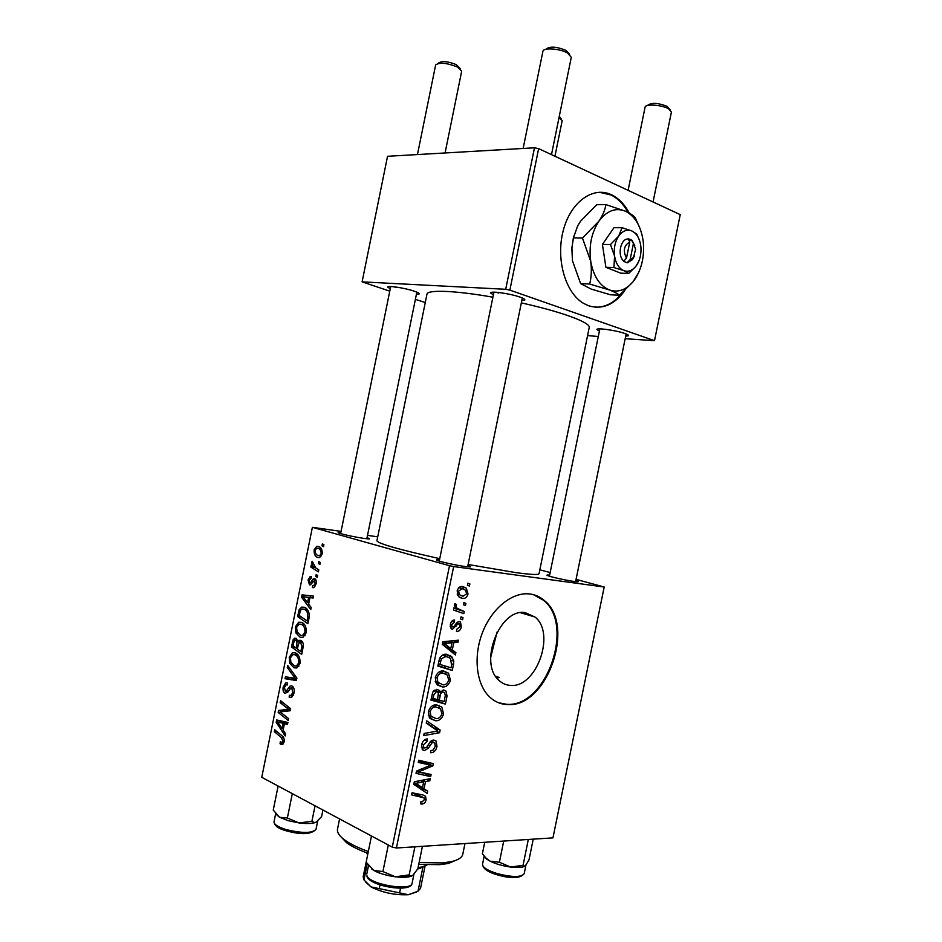 <?xml version="1.0" encoding="UTF-8"?>
<svg xmlns="http://www.w3.org/2000/svg" width="942" height="942" viewBox="0 0 942 942"><rect width="100%" height="100%" fill="white"/><g stroke="black" fill="none" stroke-linecap="round" stroke-linejoin="round"><path stroke-width="1.41" d="M629.303 213.139C624.805 204.626 619.047 198.597 612.053 195.029L611.252 194.653C592.836 185.915 570.357 202.2 563.139 230.967C555.686 259.603 565.53 293.021 583.616 303.395L588.609 305.761C602.35 309.871 614.419 304.796 624.84 290.536M628.114 212.492C623.651 204.32 618.011 198.515 611.205 195.053L599.3 192.25M453.667 660.177L450.323 655.491M510.387 685.399C506.042 685.14 502.216 683.445 498.907 680.301C478.277 662.968 500.025 607.778 525.212 612.653L535.044 617.057C555.968 633.354 536.41 688.261 510.387 685.399M529.863 593.978C512.825 591.741 492.43 607.637 482.822 631.705C473.131 655.714 476.063 683.762 489.204 696.562C494.409 701.613 500.449 704.286 507.314 704.581C547.172 708.137 576.104 624.805 544.158 600.395C539.966 596.804 535.209 594.661 529.863 593.978M498.565 702.756L506.537 704.286C546.384 707.854 575.303 624.57 543.369 600.172L533.455 594.673M599.406 331.066L597.063 329.7C594.967 327.392 615.821 330.206 624.852 333.492C627.702 334.492 628.903 335.246 628.432 335.752L625.688 336.164M493.396 294.764L490.888 293.197C488.615 290.572 509.657 293.362 520.008 297.107C523.776 298.437 525.353 299.438 524.765 300.098L521.797 300.592M496.493 292.267L498.483 293.021M390.271 288.711L387.927 287.298C386.067 285.155 403.941 287.722 413.809 291.043C417.871 292.397 419.637 293.374 419.131 293.975L416.411 294.34M393.886 286.757L395.687 287.381M367.027 537.752C369.617 538.53 370.194 538.918 368.746 538.942L363.636 538.388C352.508 536.587 344.195 534.773 338.708 532.984C337.483 532.442 338.19 532.301 340.839 532.571M575.809 580.59C578.412 581.391 578.977 581.803 577.517 581.803L574.255 581.485C566.648 580.484 550.222 576.834 547.502 575.538C546.289 574.985 546.996 574.856 549.633 575.15M467.891 565.577C470.788 566.495 471.341 566.954 469.552 566.966L465.195 566.542C456.693 565.412 440.444 561.832 437.323 560.408C435.828 559.736 436.558 559.548 439.514 559.831M539.036 573.69L539.012 573.796C538.377 575.009 530.546 574.596 515.545 572.571L468.115 564.482M589.221 327.533L589.256 327.321C589.421 324.578 582.309 320.657 567.896 315.594C555.309 311.272 539.79 307.033 521.326 302.877M317.666 575.48L317.277 577.399L315.782 576.48L316.171 574.514L317.666 575.48M320.292 562.515L319.903 564.435L318.396 563.54L318.796 561.573L320.292 562.515M306.209 632.777L302.9 637.369L300.204 637.298L295.906 632.93L295.376 626.889L298.673 622.226L301.487 622.356C304.949 623.616 306.527 627.089 306.209 632.777M311.19 607.484L310.766 609.568L301.546 597.169L302.017 594.849L313.486 596.109L313.097 598.04L309.965 597.617L308.635 604.163L311.19 607.484M303.171 647.013L301.675 654.407L291.467 646.977L293.103 639.83L294.599 638.205L296.059 638.264L298.19 641.82L299.603 640.336L300.851 640.383C302.806 641.396 303.583 643.598 303.171 647.013M296.883 678.075L296.389 680.524L285.037 678.711L285.426 676.792L295.14 678.322L287.298 667.548L287.71 665.499L296.883 678.075M280.987 744.392L280.057 743.744L280.304 741.754L282.023 742.461L282.894 741.048L281.387 737.551L274.299 731.687L274.687 729.767L282.035 735.82C283.73 736.891 284.425 738.881 284.131 741.79L282.541 744.545L280.987 744.392L282.788 744.404M288.664 718.64L288.276 720.571L278.196 712.446L278.608 710.445L288.747 709.373L280.174 702.673L280.575 700.742L290.666 708.725L290.266 710.751L280.092 711.858L288.664 718.64M449.499 565.706L312.391 527.32L261.758 777.291L392.272 847.129L449.499 565.706L453.644 566.554L396.417 848L392.272 847.129M285.579 733.842L285.155 735.926L276.206 722.279L276.677 719.947L287.887 722.479L287.498 724.41L284.425 723.644L283.106 730.168L285.579 733.842M293.986 693.112L291.549 697.398L289.17 697.198L289.418 695.231L291.113 695.443L292.75 692.429L291.69 687.896L290.89 687.86L287.805 692.146L285.014 693.277C283.248 692.217 282.647 690.086 283.224 686.906L285.732 682.879L287.64 683.021L287.357 684.975L286.085 684.834L284.46 687.507L285.344 691.334L286.015 691.369L290.277 685.858L291.973 685.941C293.928 687.165 294.599 689.556 293.986 693.112M299.992 663.474L296.836 667.96L294.01 667.854L289.747 663.368L289.229 657.269L292.385 652.712L295.305 652.888C298.744 654.243 300.31 657.775 299.992 663.474M312.461 587.572L312.556 585.559L313.733 585.618L315.123 583.475L314.404 580.543L310.424 584.794L309.494 584.794L308.046 580.037L310.224 576.492L311.343 576.492L311.095 578.447L309.023 580.46L309.706 582.827L310.401 582.851L313.05 579.095L314.699 578.6C316.159 579.471 316.642 581.238 316.112 583.899L313.816 587.62L312.461 587.572L313.509 587.69M309 618.235L307.893 623.71L297.613 616.574L299.156 609.745L301.558 607.131L304.278 607.249C307.092 608.132 308.776 610.769 309.341 615.185L309 618.235M322.199 553.908L319.656 557.523L318.043 557.487C315.205 556.804 313.91 554.261 314.145 549.893L316.63 546.395L318.408 546.431C321.128 547.125 322.399 549.61 322.199 553.908M318.796 569.922L318.396 571.865L310.825 567.049L311.213 565.118L312.768 566.118L311.602 562.456L312.155 561.255L315.77 567.92L318.796 569.922M323.895 544.747L323.506 546.666L321.987 545.795L322.388 543.84L323.895 544.747M377.718 536.858L367.521 535.339M341.075 531.394L312.391 527.32M396.417 848L552.954 837.874L604.187 587.007L576.057 579.365M550.163 572.536L539.825 569.804M463.017 617.587L462.581 619.695L460.556 619.047L460.991 616.88L463.017 617.587L460.979 616.939M465.901 603.375L465.478 605.482L463.452 604.811L463.888 602.656L465.901 603.375L463.864 602.75M450.441 680.336C448.863 684.952 446.225 687.165 442.516 686.977L436.358 683.845L435.286 677.651C436.947 672.847 439.69 670.622 443.505 670.987L448.51 673.165L450.441 680.336L448.781 679.724M455.881 652.665L455.41 654.949L442.257 644.352L442.787 641.749L458.413 640.195L457.989 642.314L453.773 642.668L452.301 649.874L455.881 652.665L450.064 650.639M447.061 695.997L445.413 704.098L430.93 700.094L432.825 692.029L436.853 689.379L439.078 690.286L439.996 692.346L443.564 689.956L445.955 691.063L447.061 695.997L445.319 695.326M440.138 730.026L439.584 732.711L423.7 735.608L424.135 733.465L437.771 731.004L426.243 723.115L426.702 720.83L440.138 730.026L432.331 727.354M421.934 804.032L420.568 803.891L420.803 801.783L422.098 801.936L424.383 799.699L424.065 797.839L411.642 794.895L412.078 792.752L422.876 794.954L425.537 796.273L426.137 799.782C425.443 802.525 424.041 803.938 421.934 804.032L420.627 803.396M431.095 774.489L430.659 776.608L416.023 773.358L416.482 771.121L430.694 765.175L418.248 762.419L418.684 760.265L433.296 763.632L432.849 765.846L418.695 771.828L431.095 774.489M604.187 587.007L453.644 566.554M427.703 791.15L427.232 793.435L413.785 784.356L414.315 781.766L430.235 778.704L429.799 780.812L425.513 781.566L424.041 788.772L427.703 791.15L420.085 787.559L419.897 788.478M436.994 746.453C435.958 750.68 433.815 752.764 430.576 752.705L430.824 750.597L433.167 750.067L435.251 746.299L434.745 742.685L432.107 742.708L428.386 748.195L424.548 750.574L422.357 749.702L421.627 744.839C422.558 741.154 424.442 739.176 427.291 738.917L427.362 741.048L423.417 744.922L423.806 748.019L426.42 747.665L428.751 744.027C430.07 741.425 431.754 740.106 433.826 740.059L436.087 741.013L436.994 746.453L435.345 745.734M443.6 713.977C442.022 718.605 439.372 720.877 435.64 720.771L429.458 717.804L428.375 711.669C430.035 706.853 432.778 704.581 436.617 704.851L441.845 707.101L443.6 713.977L441.939 713.318M456.646 631.481L456.682 629.338L460.002 626.56L459.59 623.934L457.871 623.981L452.525 629.232L451.1 628.597L450.311 624.499C450.971 621.532 452.407 620.036 454.609 619.989L454.374 622.12L451.665 624.723L452.089 626.807L453.644 626.96L457.023 622.391L459.213 621.508L460.508 622.097L461.344 626.783C460.591 629.974 459.025 631.54 456.646 631.481L456.446 631.423M453.479 664.463L452.254 670.457L437.842 666.076L439.608 658.376C441.468 655.208 443.776 653.842 446.543 654.301L451.724 656.598L453.785 661.19L453.479 664.463L451.795 663.851M468.033 593.919C467.02 597.204 465.254 598.712 462.71 598.441L458.813 596.757L457.141 590.928C458.236 587.596 460.085 586.124 462.699 586.536L466.278 588.102L468.033 593.919L466.714 593.531M464.253 611.499L463.817 613.631L453.455 610.004L453.891 607.861L456.046 608.638L454.291 604.929L454.974 603.528L456.517 604.564L455.952 605.588L456.976 608.238L464.253 611.499L456.399 609.038L456.022 610.899M469.87 583.91L469.434 586.006L467.42 585.312L467.856 583.157L469.87 583.91L467.821 583.31M497.07 632.07L490.652 657.528M495.586 676.215L499.107 677.463L496.999 678.205M625.17 338.708L654.502 340.686L680.242 214.646L538.636 148.636L509.869 290.124L505.701 289.288L534.479 147.8L387.539 156.29L362.105 281.87L389.764 291.16M505.701 289.288L362.105 281.87M425.266 302.523L415.387 299.356M598.3 336.494L587.572 335.611M654.502 340.686L509.869 290.124M492.901 297.201C454.915 290.442 426.785 289.512 426.938 294.304L376.918 540.814C378.272 543.687 399.22 549.633 439.749 558.665M534.479 147.8L538.636 148.636M595.415 307.233C605.565 307.41 614.537 302.594 622.344 292.762M423.123 772.652L430.659 776.608M423.029 773.111L416.376 771.616M426.844 764.445L419.202 760.995L423.04 761.737L430.694 765.175M419.202 760.995L418.566 760.842M425.325 761.795L425.207 762.408L432.849 765.846M420.968 769.119L423.217 770.144M416.823 770.968L418.695 771.828M426.702 779.375L429.799 780.812M422.534 780.188L425.513 781.566M416.505 784.827L424.041 788.772M416.435 785.181L420.085 787.559M413.974 783.45L422.487 787.653L423.665 781.907L415.681 783.32L422.487 787.653M414.15 782.602L415.681 783.32M420.721 780.529L423.665 781.907M422.581 797.132L412.054 792.881M418.601 794.082L418.66 795.248M424.453 798.969L426.137 799.782M430.965 741.06L433.544 742.166L430.965 741.06M430.176 741.872L432.107 742.708M426.608 747.418L428.386 748.195M422.24 749.561L424.548 750.574M424.571 739.847L427.362 741.048M424.453 739.929L427.009 741.036M421.769 744.215L423.417 744.922M436.028 731.216L439.584 732.711M426.337 722.644L432.437 726.824M431.412 716.827L429.258 717.521M429.952 718.428L435.64 720.771M434.874 704.957L435.757 706.853M430.977 716.167L436.146 718.652C438.807 718.734 440.715 717.109 441.869 713.777L440.562 708.914L436.016 706.959C433.308 706.783 431.354 708.396 430.153 711.799L430.977 716.167L428.292 715.072M428.492 711.128L430.153 711.799M432.731 705.64L436.016 706.959M437.971 699.623L437.677 701.048L445.413 704.098M437.677 701.048L431.106 699.223M434.297 690.145L439.996 692.346M433.073 698.411L437.606 699.671L438.383 692.759L436.487 691.499L433.815 694.772L433.073 698.411L431.401 697.751M432.154 694.124L433.815 694.772M433.897 690.498L436.487 691.499M439.302 700.153L444.165 701.507L445.319 695.479L444.577 692.723L443.093 692.064C441.48 692.205 440.526 693.406 440.208 695.667L439.302 700.153L437.641 699.494M438.513 695.008L440.208 695.667M440.797 691.181L443.093 692.064M456.599 622.886L458.907 623.639M456.187 623.439L457.871 623.981M451.43 628.867L452.525 629.232M451.736 621.261L454.374 622.12M450.347 624.299L451.665 624.723M450.158 626.253L452.266 626.948M460.037 626.359L461.344 626.783M453.267 640.713L457.989 642.314M449.228 641.113L453.773 642.668M446.685 647.919L452.301 649.874M446.885 645.423L450.782 648.579L451.96 642.821L444.129 643.48L446.885 645.423L442.363 643.857M445.024 646.589L450.782 648.579M442.552 642.939L444.129 643.48M447.485 641.29L451.96 642.821M444.824 665.923L444.483 667.619L452.254 670.457M444.483 667.619L437.936 665.629M444.447 654.407L445.542 656.244M451.736 660.46L453.785 661.19M439.985 664.44L451.018 667.807L451.571 665.111L450.453 658.328L446.013 656.409L441.409 658.693L439.985 664.44L438.301 663.827M439.737 658.093L441.409 658.693M442.41 655.126L446.013 656.409M438.595 683.138L436.417 683.916M437.347 684.999L442.516 686.977M441.433 671.104L442.41 672.918M437.877 682.232L443.023 684.858C445.672 685.011 447.568 683.421 448.722 680.089L447.285 675.025L442.905 673.094C440.208 672.859 438.265 674.437 437.064 677.828L437.877 682.232L435.239 681.243M435.44 681.984L438.678 683.221M435.392 677.192L437.064 677.828M439.419 671.811L442.905 673.094M458.742 594.532L457.718 595.426M460.002 597.617L462.71 598.441M459.519 587.172L459.884 587.949M458.483 591.187L459.637 594.802L462.969 596.31L466.69 593.743L465.407 590.139L462.251 588.656L458.483 591.187L457.164 590.799M458.895 587.655L462.251 588.656M453.879 607.955L456.046 608.638M454.68 603.999L456.517 604.564M454.268 605.07L455.952 605.588M453.844 608.085L456.399 609.038M460.556 619.035L462.581 619.695M281.093 712.517L278.196 712.446M287.133 711.186L278.608 710.445M287.239 710.692L290.36 710.244M290.525 709.42L288.747 709.373M289.088 707.477L286.062 707.383M283.13 702.767L280.174 702.673M277.866 722.302L276.206 722.279M287.64 723.703L284.425 723.644M287.852 722.62L277.549 721.925L282.07 728.519L283.118 723.315L277.549 721.925M283.436 728.543L282.07 728.519M287.699 723.409L283.118 723.315M283.389 743.768L280.057 743.744M284.237 741.06L282.894 741.048M277.078 731.734L274.299 731.687M291.785 697.292L289.17 697.198M293.245 695.526L291.113 695.443M294.104 692.488L292.75 692.429M293.739 687.978L291.69 687.896L293.739 687.978M284.59 686.965L283.224 686.906M288.488 691.134L286.439 691.051M296.577 679.594L285.037 678.711M293.633 679.123L293.857 678.028M296.812 678.405L295.14 678.322M289.288 667.666L287.298 667.548M291.49 663.474L289.747 663.368M290.583 657.351L289.229 657.269M290.878 662.214L294.446 665.97L296.412 666.076L298.744 662.815C298.838 658.423 297.519 655.726 294.799 654.749L292.738 654.631L290.466 657.846L290.878 662.214M298.037 654.961L294.799 654.749M300.098 662.897L298.744 662.815M294.822 647.213L291.467 646.977M297.849 640.183L293.103 639.83M302.618 642.138L298.19 641.82M293.033 645.906L296.2 648.214L297.013 641.832L295.717 640.183L294.94 640.148L293.692 642.644L293.033 645.906M297.554 648.308L296.2 648.214M297.907 640.348L295.717 640.183M302.665 642.244L297.013 641.832M297.401 649.073L300.863 651.593L301.923 646.082L300.427 642.279L299.556 642.232L298.225 645.023L297.401 649.073M302.229 651.687L300.863 651.593M302.771 642.456L300.427 642.279M303.3 646.188L301.923 646.082M313.627 587.667L312.308 587.525M316.171 583.593L315.123 583.475M316.218 580.755L314.404 580.543M310.142 584.864L309.494 584.794M309.094 580.154L308.046 580.037M312.061 583.039L310.401 582.851M315.676 579.389L313.05 579.095M303.56 597.381L301.546 597.169M310.177 597.44L310.519 595.78M313.121 597.934L309.965 597.617M313.133 597.887L302.912 596.686L307.563 602.656L308.623 597.44L302.912 596.686M308.917 602.786L307.563 602.656M313.121 597.899L308.623 597.44M301.263 616.904L297.613 616.574M300.71 609.886L299.156 609.745M299.203 615.479L307.08 620.931L307.575 618.458C308.317 613.277 307.057 610.169 303.819 609.133L301.864 609.003L300.427 610.381L299.203 615.479M308.434 621.049L307.08 620.931M307.304 609.462L303.819 609.133M308.941 618.588L307.575 618.458M302.57 637.475L300.204 637.298M297.719 633.083L295.906 632.93M296.73 626.995L295.376 626.889M297.048 631.752L300.639 635.403L302.535 635.485L304.961 632.153C305.043 627.772 303.713 625.135 300.981 624.228L298.991 624.134L296.624 627.419L297.048 631.752M304.372 624.511L300.981 624.228M306.303 632.259L304.961 632.153M319.079 557.629L318.043 557.487M315.193 550.022L314.145 549.893M315.134 550.269C315.181 553.343 316.241 555.097 318.314 555.533L319.679 555.58L321.187 553.578C321.069 550.575 320.021 548.821 318.019 548.338L316.653 548.291L315.134 550.269M321.399 548.797L318.019 548.338M322.223 553.719L321.187 553.578M320.045 563.74L318.396 563.54M315.287 567.59L310.825 567.049M313.757 566.248L312.768 566.118M313.062 562.645L311.602 562.456M317.43 576.669L315.782 576.48M323.636 546.019L321.987 545.795M647.26 105.575L648.273 104.903C652.217 102.49 658.493 102.972 667.077 106.34L670.127 109.79M671.422 112.051L668.632 108.825C662.038 104.915 645.871 103.691 645.117 106.999L628.102 190.343M559.301 116.231L561.138 118.892M554.944 156.231L562.174 120.658L559.03 117.562M545.665 49.349L546.36 48.89C550.328 46.158 556.887 46.676 566.06 50.444L569.651 54.401M571.288 57.321L567.59 53.035C560.09 48.643 543.899 47.394 542.957 51.092L523.14 148.459M437.759 63.55L438.795 62.902C442.033 60.747 447.85 61.324 456.258 64.609L460.414 68.848M445.083 152.957L461.698 71.086L457.506 67.012C446.979 62.914 439.69 62.196 435.663 64.868L417.459 154.559M524.859 866.204L522.292 867.111L524.929 866.157M533.243 839.145L529.015 859.858L525.4 865.804L523.74 866.181L523.045 865.321L510.576 867.052L499.39 862.236L490.17 861.2L485.942 858.032L482.645 854.053M484.73 842.289L482.398 853.711M503.711 841.065L499.39 862.236M527.249 839.534L528.168 840.193L523.045 865.321M528.168 840.193L528.533 839.452M484.341 856.266L486.59 859.01L490.17 861.2C495.951 864.002 502.745 865.945 510.576 867.052L522.28 867.123L523.74 866.181M422.416 846.316L417.848 868.783L412.843 875.318L410.5 875.86L409.181 874.894L395.346 876.802L382.911 871.586L373.75 870.396L366.155 862.189L363.176 876.837L363.953 879.887L371.007 886.905L408.322 894.712L418.012 891.191L420.532 888.318M412.337 875.636C406.697 879.345 384.089 876.378 374.033 870.549M413.703 846.882L414.739 847.588L415.234 846.776M414.739 847.588L409.181 874.894M371.478 836.001L366.155 862.189M388.304 845.009L382.911 871.586M371.56 868.854L373.75 870.396C379.485 873.469 386.679 875.613 395.346 876.802L409.193 876.731L410.5 875.86M412.62 875.471L409.193 876.731M276.006 814.147L279.609 817.291L288.087 820.647L299.003 822.931L287.369 818.021L279.609 817.291L273.251 810.108L278.125 786.04M279.35 817.138L276.018 814.159M292.314 793.635L287.369 818.021M311.908 821.306L299.003 822.931C305.385 823.732 310.424 823.708 314.157 822.861L316.135 822.166L314.569 822.578L311.908 821.306L315.052 805.81M322.929 810.026L321.599 816.62L316.135 822.166M315.841 822.307L314.569 822.578M457.529 859.61L448.345 863.473L439.879 864.662L418.743 864.367M419.131 862.495L442.234 862.919L451.053 861.694C458.024 860.117 461.91 857.703 462.746 854.453L462.816 854.1M499.107 677.463L496.399 677.404M339.579 818.939L337.542 828.984C336.8 832.245 339.238 835.954 344.831 840.076C350.365 844.056 358.195 847.859 368.322 851.486M367.957 853.299C358.831 849.943 351.731 846.434 346.656 842.784L340.274 836.096M366.238 852.663L367.698 854.571M417.706 869.019L421.121 867.747M418.095 867.547L422.416 866.887L427.162 864.874M367.215 863.838L363.953 879.887M380.015 884.903L379.237 888.706M423.135 866.711L422.97 867.535M400.55 888.176L399.585 892.957M422.817 867.606L418.012 891.191M416.446 892.05L408.322 894.712C394.933 895.289 382.499 892.686 371.007 886.905L365.567 882.03M634.802 245.803L631.905 240.21L628.255 238.656L629.774 242.012L626.489 258.096L623.628 261.358L627.278 262.842L632.447 259.639L634.413 256M629.774 242.012C623.91 245.379 622.815 250.737 626.489 258.096M628.184 239.021C620.578 238.255 616.998 255.812 623.698 261.005M639.441 240.21L636.757 234.087L631.823 230.931L622.05 227.717L618.659 236.112L610.475 244.52L614.573 256.13L613.925 267.563L623.722 270.601L628.726 273.451L635.72 266.539L638.605 261.711M628.726 273.451L620.707 273.156L605.894 267.304L602.421 244.402L613.972 227.693L622.05 227.717M610.475 244.52L602.421 244.402M613.925 267.563L605.894 267.304M582.45 238.032L590.728 261.311C593.472 276.23 599.677 285.779 609.333 289.936C617.964 292.797 625.853 290.077 632.989 281.788L635.155 278.879C641.785 268.446 644.493 256.248 643.304 242.247L643.045 240.198C640.701 225.68 634.814 216.012 625.394 211.173C615.668 207.334 606.836 210.678 598.9 221.205C591.458 232.627 588.738 246.003 590.728 261.311C591.8 269.424 591.446 276.995 589.668 284.048L580.649 283.648L572.477 260.804L571.924 248.017L573.36 237.926L577.764 225.656L580.543 221.229L596.733 204.72L605.859 204.591C605.176 209.701 602.856 215.235 598.9 221.205L582.45 238.032L573.36 237.926M589.668 284.048L609.333 289.936C614.372 291.902 617.716 293.68 619.389 295.246L632.906 281.964L638.7 272.474M619.389 295.246L610.392 294.775L591.164 289.064L580.649 283.648M640.36 229.318L635.214 217.684C633.648 215.671 630.375 213.504 625.394 211.173L605.859 204.591M573.725 236.23L571.841 248.099L572.477 260.804M614.573 256.13C615.88 263.595 618.929 268.423 623.722 270.601C628.09 272.144 632.106 270.766 635.756 266.468L636.721 265.161C640.054 259.945 641.431 253.822 640.89 246.792L640.737 245.497C639.524 238.138 636.557 233.286 631.823 230.931C626.948 229.094 622.568 230.825 618.659 236.112C614.985 241.823 613.619 248.5 614.573 256.13M627.36 262.488L630.151 259.592L633.413 243.554L631.823 240.563M630.151 259.592L633.471 257.484L635.626 249.241L633.413 243.554M628.809 240.175L631.905 240.21M414.091 782.873L418.495 784.945M416.67 781.307L419.649 782.708M414.468 793.376L422.075 797.026M428.233 744.887L430.011 745.652M454.904 625.417L456.434 625.912M443.482 641.69L448.015 643.245M438.925 660.742L440.609 661.355M453.867 608.002L460.143 609.969M290.407 710.009L283.118 709.797M290.513 709.503L286.439 709.385M287.805 722.855L280.304 722.702M283.577 737.574L281.387 737.551M290.277 688.343L288.217 688.249M295.329 675.944L293.256 675.838M293.751 642.397L292.409 642.291M298.19 645.199L296.836 645.105M302.959 648.096L301.593 648.002M312.862 581.673L311.425 581.508M299.874 612.147L298.543 612.017M525.907 865.251L524.188 873.705C520.302 878.474 511.471 878.886 497.706 874.953C487.98 872.257 482.928 868.689 482.528 864.238C482.504 867.394 487.579 870.561 497.765 873.752C512.472 877.379 521.279 877.367 524.188 873.705L524.211 873.575M413.903 874.376L412.09 883.325C411.112 893.181 369.982 886.222 366.968 876.437L366.98 875.801C369.664 884.562 411.56 891.509 412.09 883.325L412.125 883.172M317.69 821.118L316.029 829.29C311.343 834.482 301.452 835.001 286.333 830.832C278.349 828.701 274.252 825.663 274.04 821.73C273.875 824.391 277.961 827.017 286.274 829.619C302.406 833.446 312.32 833.34 316.029 829.29L316.053 829.184M598.17 328.946L597.063 329.7M492.289 292.255L490.888 293.197M389.011 286.58L387.927 287.298M539.012 573.796L589.256 327.321M463.158 588.832L463.476 587.278M449.216 657.363L449.522 655.82M445.849 673.93L446.167 672.305M439.431 705.428L438.972 707.713L439.431 705.428M418.46 292.95L419.131 293.975M523.905 298.779L524.765 300.098M627.761 334.728L628.432 335.752M543.369 600.172L544.158 600.395M535.044 617.057L520.667 612.736M611.205 195.053L612.053 195.029M425.537 796.273L422.734 794.93M423.806 748.019L421.404 746.971M436.087 741.013L433.862 740.059M441.845 707.101L436.193 704.84M431.542 716.886L428.41 715.602M439.078 690.286L436.699 689.367M445.955 691.063L443.093 689.968M452.089 626.807L450.158 626.171M460.508 622.097L458.707 621.52M451.724 656.598L445.225 654.301M448.51 673.165L442.563 670.987M438.56 683.091L435.416 681.902M466.278 588.102L461.05 586.572M459.637 594.802L457.153 594.049M456.976 608.238L455.151 607.672M282.023 742.461L283.954 742.473M285.732 682.879L287.522 682.962M286.015 691.369L288.276 691.463M290.277 685.858L291.973 685.941M292.385 652.712L295.364 652.912M296.412 666.076L298.932 666.218M294.599 638.205L296.188 638.323M299.603 640.336L300.969 640.43M313.733 585.618L315.523 585.818M310.224 576.492L311.331 576.622M313.816 578.6L315.005 578.729M301.558 607.131L304.772 607.437M298.673 622.226L301.817 622.497M302.535 635.485L305.043 635.685M316.63 546.395L319.232 546.749M319.679 555.58L321.516 555.827M575.597 581.65L626.136 333.963M653.065 201.977L671.434 111.968M549.422 576.21L599.854 328.864M493.926 292.161L439.255 561.079M571.311 57.227L551.494 154.618M522.327 297.99L467.632 566.837M340.627 533.619L390.706 286.521M366.815 538.8L416.847 292.15M482.528 864.238L484.188 856.078M486.59 859.01L485.942 858.032M366.768 874.129L368.51 865.604M274.04 821.73L275.665 813.723M448.345 863.473L451.053 861.694M462.746 854.453L464.959 843.561M346.656 842.784L344.831 840.076M419.743 868.642L422.416 866.887M425.066 866.075L420.497 888.494M633.471 257.484L632.447 259.639"/></g></svg>
